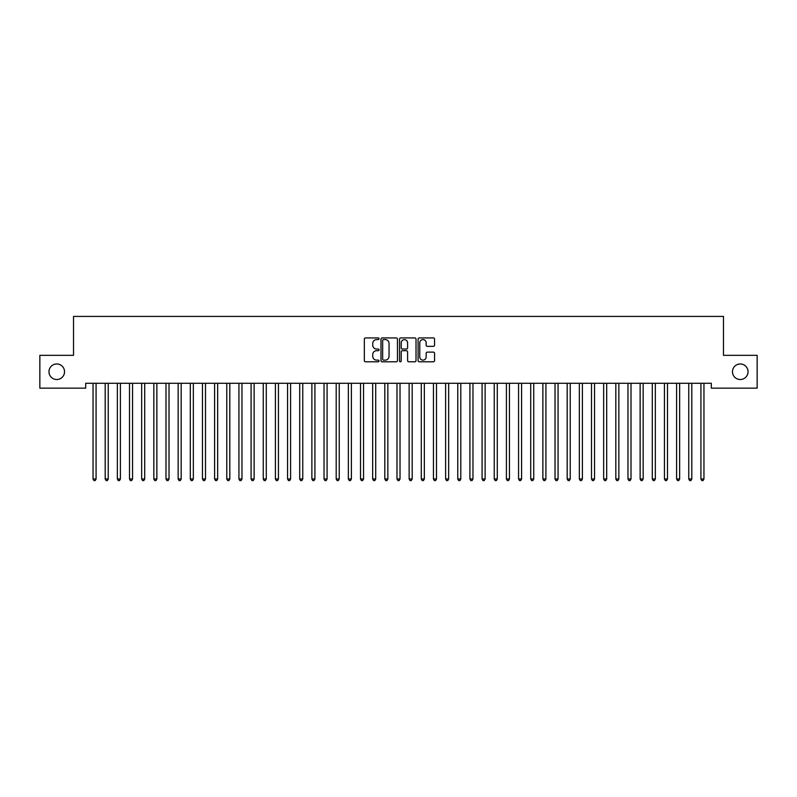 <?xml version="1.0" encoding="UTF-8"?>
<svg xmlns="http://www.w3.org/2000/svg" width="797" height="797" viewBox="0 0 797 797"><rect width="100%" height="100%" fill="white"/><g stroke="black" fill="none" stroke-linecap="round" stroke-linejoin="round"><path stroke-width="1.2" d="M379.053 338.755A0.837 0.837 0 0 0 378.216 337.928L365.534 337.928A1.196 1.196 0 0 0 364.339 339.114L364.339 360.593A1.196 1.196 0 0 0 365.534 361.788L378.216 361.788A0.837 0.837 0 0 0 379.053 360.951A0.837 0.837 0 0 0 378.216 360.124L376.573 360.124A3.816 3.816 0 0 1 372.757 356.299L372.757 354.516A3.816 3.816 0 0 1 376.573 350.69L378.216 350.69A0.837 0.837 0 0 0 379.053 349.853A0.837 0.837 0 0 0 378.216 349.026L376.573 349.026A3.816 3.816 0 0 1 372.757 345.201L372.757 343.417A3.816 3.816 0 0 1 376.573 339.592L378.216 339.592A0.837 0.837 0 0 0 379.053 338.755M732.473 371.741A7.781 7.781 0 0 0 740.254 379.521A7.781 7.781 0 0 0 748.034 371.741A7.781 7.781 0 0 0 740.254 363.96A7.781 7.781 0 0 0 732.473 371.741M48.966 371.741A7.781 7.781 0 0 0 56.746 379.521A7.781 7.781 0 0 0 64.527 371.741A7.781 7.781 0 0 0 56.746 363.96A7.781 7.781 0 0 0 48.966 371.741M433.379 346.336A1.196 1.196 0 0 0 434.564 345.141L434.564 339.114A1.196 1.196 0 0 0 433.379 337.928L419.292 337.928A1.196 1.196 0 0 0 418.096 339.114L418.096 360.593A1.196 1.196 0 0 0 419.292 361.788L433.379 361.788A1.196 1.196 0 0 0 434.564 360.593L434.564 353.32A1.196 1.196 0 0 0 433.379 352.125L427.351 352.125A1.196 1.196 0 0 0 426.156 353.32L426.156 356.926A3.188 3.188 0 0 1 422.968 360.124A3.188 3.188 0 0 1 419.77 356.926L419.77 342.79A3.188 3.188 0 0 1 422.968 339.592A3.188 3.188 0 0 1 426.156 342.79L426.156 345.141A1.196 1.196 0 0 0 427.351 346.336L433.379 346.336M711.313 383.287L85.687 383.287L85.687 388.149L39.85 388.149L39.85 355.332L73.523 355.332L73.523 316.419L723.477 316.419L723.477 355.332L757.15 355.332L757.15 388.149L711.313 388.149L711.313 383.287M397.454 339.114A1.196 1.196 0 0 0 396.258 337.928L382.181 337.928A1.196 1.196 0 0 0 380.986 339.114L380.986 360.593A1.196 1.196 0 0 0 382.181 361.788L396.258 361.788A1.196 1.196 0 0 0 397.454 360.593L397.454 339.114M400.742 337.928L414.819 337.928A1.196 1.196 0 0 1 416.014 339.114L416.014 360.593A1.196 1.196 0 0 1 414.819 361.788L408.791 361.788A1.196 1.196 0 0 1 407.596 360.593L407.596 351.885A1.196 1.196 0 0 0 406.41 350.69L402.405 350.69A1.196 1.196 0 0 0 401.22 351.885L401.22 360.951A0.837 0.837 0 0 1 400.383 361.788A0.837 0.837 0 0 1 399.546 360.951L399.546 339.114A1.196 1.196 0 0 1 400.742 337.928M383.496 339.592A0.837 0.837 0 0 0 382.66 340.429L382.66 359.288A0.837 0.837 0 0 0 383.496 360.124L385.22 360.124A3.816 3.816 0 0 0 389.046 356.299L389.046 343.417A3.816 3.816 0 0 0 385.22 339.592L383.496 339.592M407.596 342.849A3.188 3.188 0 0 0 404.408 339.652A3.188 3.188 0 0 0 401.22 342.849L401.22 347.831A1.196 1.196 0 0 0 402.405 349.026L406.41 349.026A1.196 1.196 0 0 0 407.596 347.831L407.596 342.849M92.88 383.287L92.95 383.467A1.215 1.215 0 0 1 93.04 383.925L93.04 478.997L96.078 478.997L96.078 383.925A1.215 1.215 0 0 1 96.168 383.467L96.238 383.287M96.078 478.997L95.172 480.581L93.956 480.581L93.04 478.997M105.035 383.287L105.104 383.467A1.215 1.215 0 0 1 105.194 383.925L105.194 478.997L108.233 478.997L108.233 383.925A1.215 1.215 0 0 1 108.322 383.467L108.392 383.287M108.233 478.997L107.326 480.581L106.111 480.581L105.194 478.997M117.199 383.287L117.269 383.467A1.215 1.215 0 0 1 117.358 383.925L117.358 478.997L120.397 478.997L120.397 383.925A1.215 1.215 0 0 1 120.486 383.467L120.556 383.287M120.397 478.997L119.48 480.581L118.265 480.581L117.358 478.997M129.353 383.287L129.423 383.467A1.215 1.215 0 0 1 129.512 383.925L129.512 478.997L132.551 478.997L132.551 383.925A1.215 1.215 0 0 1 132.641 383.467L132.71 383.287M132.551 478.997L131.644 480.581L130.429 480.581L129.512 478.997M141.507 383.287L141.587 383.467A1.215 1.215 0 0 1 141.667 383.925L141.667 478.997L144.705 478.997L144.705 383.925A1.215 1.215 0 0 1 144.795 383.467L144.865 383.287M144.705 478.997L143.799 480.581L142.583 480.581L141.667 478.997M153.672 383.287L153.741 383.467A1.215 1.215 0 0 1 153.831 383.925L153.831 478.997L156.87 478.997L156.87 383.925A1.215 1.215 0 0 1 156.959 383.467L157.029 383.287M156.87 478.997L155.953 480.581L154.738 480.581L153.831 478.997M165.826 383.287L165.896 383.467A1.215 1.215 0 0 1 165.985 383.925L165.985 478.997L169.024 478.997L169.024 383.925A1.215 1.215 0 0 1 169.113 383.467L169.183 383.287M169.024 478.997L168.117 480.581L166.902 480.581L165.985 478.997M177.98 383.287L178.06 383.467A1.215 1.215 0 0 1 178.139 383.925L178.139 478.997L181.178 478.997L181.178 383.925A1.215 1.215 0 0 1 181.268 383.467L181.337 383.287M181.178 478.997L180.271 480.581L179.056 480.581L178.139 478.997M190.144 383.287L190.214 383.467A1.215 1.215 0 0 1 190.304 383.925L190.304 478.997L193.342 478.997L193.342 383.925A1.215 1.215 0 0 1 193.432 383.467L193.502 383.287M193.342 478.997L192.426 480.581L191.21 480.581L190.304 478.997M202.299 383.287L202.368 383.467A1.215 1.215 0 0 1 202.458 383.925L202.458 478.997L205.496 478.997L205.496 383.925A1.215 1.215 0 0 1 205.586 383.467L205.656 383.287M205.496 478.997L204.59 480.581L203.374 480.581L202.458 478.997M214.453 383.287L214.532 383.467A1.215 1.215 0 0 1 214.612 383.925L214.612 478.997L217.651 478.997L217.651 383.925A1.215 1.215 0 0 1 217.74 383.467L217.81 383.287M217.651 478.997L216.744 480.581L215.529 480.581L214.612 478.997M226.617 383.287L226.687 383.467A1.215 1.215 0 0 1 226.776 383.925L226.776 478.997L229.815 478.997L229.815 383.925A1.215 1.215 0 0 1 229.905 383.467L229.974 383.287M229.815 478.997L228.898 480.581L227.683 480.581L226.776 478.997M238.771 383.287L238.841 383.467A1.215 1.215 0 0 1 238.931 383.925L238.931 478.997L241.969 478.997L241.969 383.925A1.215 1.215 0 0 1 242.059 383.467L242.129 383.287M241.969 478.997L241.063 480.581L239.847 480.581L238.931 478.997M250.925 383.287L251.005 383.467A1.215 1.215 0 0 1 251.085 383.925L251.085 478.997L254.123 478.997L254.123 383.925A1.215 1.215 0 0 1 254.213 383.467L254.293 383.287M254.123 478.997L253.217 480.581L252.001 480.581L251.085 478.997M263.09 383.287L263.159 383.467A1.215 1.215 0 0 1 263.249 383.925L263.249 478.997L266.288 478.997L266.288 383.925A1.215 1.215 0 0 1 266.377 383.467L266.447 383.287M266.288 478.997L265.371 480.581L264.156 480.581L263.249 478.997M275.244 383.287L275.314 383.467A1.215 1.215 0 0 1 275.403 383.925L275.403 478.997L278.442 478.997L278.442 383.925A1.215 1.215 0 0 1 278.532 383.467L278.601 383.287M278.442 478.997L277.535 480.581L276.32 480.581L275.403 478.997M287.398 383.287L287.478 383.467A1.215 1.215 0 0 1 287.558 383.925L287.558 478.997L290.596 478.997L290.596 383.925A1.215 1.215 0 0 1 290.686 383.467L290.766 383.287M290.596 478.997L289.69 480.581L288.474 480.581L287.558 478.997M299.562 383.287L299.632 383.467A1.215 1.215 0 0 1 299.722 383.925L299.722 478.997L302.76 478.997L302.76 383.925A1.215 1.215 0 0 1 302.85 383.467L302.92 383.287M302.76 478.997L301.844 480.581L300.628 480.581L299.722 478.997M311.717 383.287L311.786 383.467A1.215 1.215 0 0 1 311.876 383.925L311.876 478.997L314.915 478.997L314.915 383.925A1.215 1.215 0 0 1 315.004 383.467L315.074 383.287M314.915 478.997L314.008 480.581L312.793 480.581L311.876 478.997M323.871 383.287L323.951 383.467A1.215 1.215 0 0 1 324.03 383.925L324.03 478.997L327.079 478.997L327.079 383.925A1.215 1.215 0 0 1 327.159 383.467L327.238 383.287M327.079 478.997L326.162 480.581L324.947 480.581L324.03 478.997M336.035 383.287L336.105 383.467A1.215 1.215 0 0 1 336.195 383.925L336.195 478.997L339.233 478.997L339.233 383.925A1.215 1.215 0 0 1 339.323 383.467L339.392 383.287M339.233 478.997L338.317 480.581L337.101 480.581L336.195 478.997M348.189 383.287L348.259 383.467A1.215 1.215 0 0 1 348.349 383.925L348.349 478.997L351.387 478.997L351.387 383.925A1.215 1.215 0 0 1 351.477 383.467L351.547 383.287M351.387 478.997L350.481 480.581L349.265 480.581L348.349 478.997M360.344 383.287L360.423 383.467A1.215 1.215 0 0 1 360.503 383.925L360.503 478.997L363.552 478.997L363.552 383.925A1.215 1.215 0 0 1 363.631 383.467L363.711 383.287M363.552 478.997L362.635 480.581L361.42 480.581L360.503 478.997M372.508 383.287L372.578 383.467A1.215 1.215 0 0 1 372.667 383.925L372.667 478.997L375.706 478.997L375.706 383.925A1.215 1.215 0 0 1 375.795 383.467L375.865 383.287M375.706 478.997L374.789 480.581L373.574 480.581L372.667 478.997M384.662 383.287L384.732 383.467A1.215 1.215 0 0 1 384.821 383.925L384.821 478.997L387.86 478.997L387.86 383.925A1.215 1.215 0 0 1 387.95 383.467L388.019 383.287M387.86 478.997L386.953 480.581L385.738 480.581L384.821 478.997M396.816 383.287L396.896 383.467A1.215 1.215 0 0 1 396.976 383.925L396.976 478.997L400.024 478.997L400.024 383.925A1.215 1.215 0 0 1 400.104 383.467L400.184 383.287M400.024 478.997L399.108 480.581L397.892 480.581L396.976 478.997M408.981 383.287L409.05 383.467A1.215 1.215 0 0 1 409.14 383.925L409.14 478.997L412.179 478.997L412.179 383.925A1.215 1.215 0 0 1 412.268 383.467L412.338 383.287M412.179 478.997L411.262 480.581L410.047 480.581L409.14 478.997M421.135 383.287L421.205 383.467A1.215 1.215 0 0 1 421.294 383.925L421.294 478.997L424.333 478.997L424.333 383.925A1.215 1.215 0 0 1 424.422 383.467L424.492 383.287M424.333 478.997L423.426 480.581L422.211 480.581L421.294 478.997M433.289 383.287L433.369 383.467A1.215 1.215 0 0 1 433.448 383.925L433.448 478.997L436.497 478.997L436.497 383.925A1.215 1.215 0 0 1 436.577 383.467L436.656 383.287M436.497 478.997L435.58 480.581L434.365 480.581L433.448 478.997M445.453 383.287L445.523 383.467A1.215 1.215 0 0 1 445.613 383.925L445.613 478.997L448.651 478.997L448.651 383.925A1.215 1.215 0 0 1 448.741 383.467L448.811 383.287M448.651 478.997L447.735 480.581L446.519 480.581L445.613 478.997M457.608 383.287L457.677 383.467A1.215 1.215 0 0 1 457.767 383.925L457.767 478.997L460.805 478.997L460.805 383.925A1.215 1.215 0 0 1 460.895 383.467L460.965 383.287M460.805 478.997L459.899 480.581L458.683 480.581L457.767 478.997M469.762 383.287L469.841 383.467A1.215 1.215 0 0 1 469.921 383.925L469.921 478.997L472.97 478.997L472.97 383.925A1.215 1.215 0 0 1 473.049 383.467L473.129 383.287M472.97 478.997L472.053 480.581L470.838 480.581L469.921 478.997M481.926 383.287L481.996 383.467A1.215 1.215 0 0 1 482.085 383.925L482.085 478.997L485.124 478.997L485.124 383.925A1.215 1.215 0 0 1 485.214 383.467L485.283 383.287M485.124 478.997L484.207 480.581L482.992 480.581L482.085 478.997M494.08 383.287L494.15 383.467A1.215 1.215 0 0 1 494.24 383.925L494.24 478.997L497.278 478.997L497.278 383.925A1.215 1.215 0 0 1 497.368 383.467L497.438 383.287M497.278 478.997L496.372 480.581L495.156 480.581L494.24 478.997M506.234 383.287L506.314 383.467A1.215 1.215 0 0 1 506.404 383.925L506.404 478.997L509.442 478.997L509.442 383.925A1.215 1.215 0 0 1 509.522 383.467L509.602 383.287M509.442 478.997L508.526 480.581L507.31 480.581L506.404 478.997M518.399 383.287L518.468 383.467A1.215 1.215 0 0 1 518.558 383.925L518.558 478.997L521.597 478.997L521.597 383.925A1.215 1.215 0 0 1 521.686 383.467L521.756 383.287M521.597 478.997L520.68 480.581L519.465 480.581L518.558 478.997M530.553 383.287L530.623 383.467A1.215 1.215 0 0 1 530.712 383.925L530.712 478.997L533.751 478.997L533.751 383.925A1.215 1.215 0 0 1 533.841 383.467L533.91 383.287M533.751 478.997L532.844 480.581L531.629 480.581L530.712 478.997M542.707 383.287L542.787 383.467A1.215 1.215 0 0 1 542.877 383.925L542.877 478.997L545.915 478.997L545.915 383.925A1.215 1.215 0 0 1 545.995 383.467L546.075 383.287M545.915 478.997L544.999 480.581L543.783 480.581L542.877 478.997M554.871 383.287L554.941 383.467A1.215 1.215 0 0 1 555.031 383.925L555.031 478.997L558.069 478.997L558.069 383.925A1.215 1.215 0 0 1 558.159 383.467L558.229 383.287M558.069 478.997L557.153 480.581L555.937 480.581L555.031 478.997M567.026 383.287L567.095 383.467A1.215 1.215 0 0 1 567.185 383.925L567.185 478.997L570.224 478.997L570.224 383.925A1.215 1.215 0 0 1 570.313 383.467L570.383 383.287M570.224 478.997L569.317 480.581L568.102 480.581L567.185 478.997M579.19 383.287L579.26 383.467A1.215 1.215 0 0 1 579.349 383.925L579.349 478.997L582.388 478.997L582.388 383.925A1.215 1.215 0 0 1 582.468 383.467L582.547 383.287M582.388 478.997L581.471 480.581L580.256 480.581L579.349 478.997M591.344 383.287L591.414 383.467A1.215 1.215 0 0 1 591.504 383.925L591.504 478.997L594.542 478.997L594.542 383.925A1.215 1.215 0 0 1 594.632 383.467L594.701 383.287M594.542 478.997L593.626 480.581L592.41 480.581L591.504 478.997M603.498 383.287L603.568 383.467A1.215 1.215 0 0 1 603.658 383.925L603.658 478.997L606.696 478.997L606.696 383.925A1.215 1.215 0 0 1 606.786 383.467L606.856 383.287M606.696 478.997L605.79 480.581L604.574 480.581L603.658 478.997M615.663 383.287L615.732 383.467A1.215 1.215 0 0 1 615.822 383.925L615.822 478.997L618.861 478.997L618.861 383.925A1.215 1.215 0 0 1 618.94 383.467L619.02 383.287M618.861 478.997L617.944 480.581L616.729 480.581L615.822 478.997M627.817 383.287L627.887 383.467A1.215 1.215 0 0 1 627.976 383.925L627.976 478.997L631.015 478.997L631.015 383.925A1.215 1.215 0 0 1 631.104 383.467L631.174 383.287M631.015 478.997L630.098 480.581L628.883 480.581L627.976 478.997M639.971 383.287L640.041 383.467A1.215 1.215 0 0 1 640.13 383.925L640.13 478.997L643.169 478.997L643.169 383.925A1.215 1.215 0 0 1 643.259 383.467L643.328 383.287M643.169 478.997L642.262 480.581L641.047 480.581L640.13 478.997M652.135 383.287L652.205 383.467A1.215 1.215 0 0 1 652.295 383.925L652.295 478.997L655.333 478.997L655.333 383.925A1.215 1.215 0 0 1 655.413 383.467L655.493 383.287M655.333 478.997L654.417 480.581L653.201 480.581L652.295 478.997M664.29 383.287L664.359 383.467A1.215 1.215 0 0 1 664.449 383.925L664.449 478.997L667.487 478.997L667.487 383.925A1.215 1.215 0 0 1 667.577 383.467L667.647 383.287M667.487 478.997L666.571 480.581L665.356 480.581L664.449 478.997M676.444 383.287L676.514 383.467A1.215 1.215 0 0 1 676.603 383.925L676.603 478.997L679.642 478.997L679.642 383.925A1.215 1.215 0 0 1 679.731 383.467L679.801 383.287M679.642 478.997L678.735 480.581L677.52 480.581L676.603 478.997M688.608 383.287L688.678 383.467A1.215 1.215 0 0 1 688.767 383.925L688.767 478.997L691.806 478.997L691.806 383.925A1.215 1.215 0 0 1 691.896 383.467L691.965 383.287M691.806 478.997L690.889 480.581L689.674 480.581L688.767 478.997M700.762 383.287L700.832 383.467A1.215 1.215 0 0 1 700.922 383.925L700.922 478.997L703.96 478.997L703.96 383.925A1.215 1.215 0 0 1 704.05 383.467L704.12 383.287M703.96 478.997L703.044 480.581L701.828 480.581L700.922 478.997"/></g></svg>
